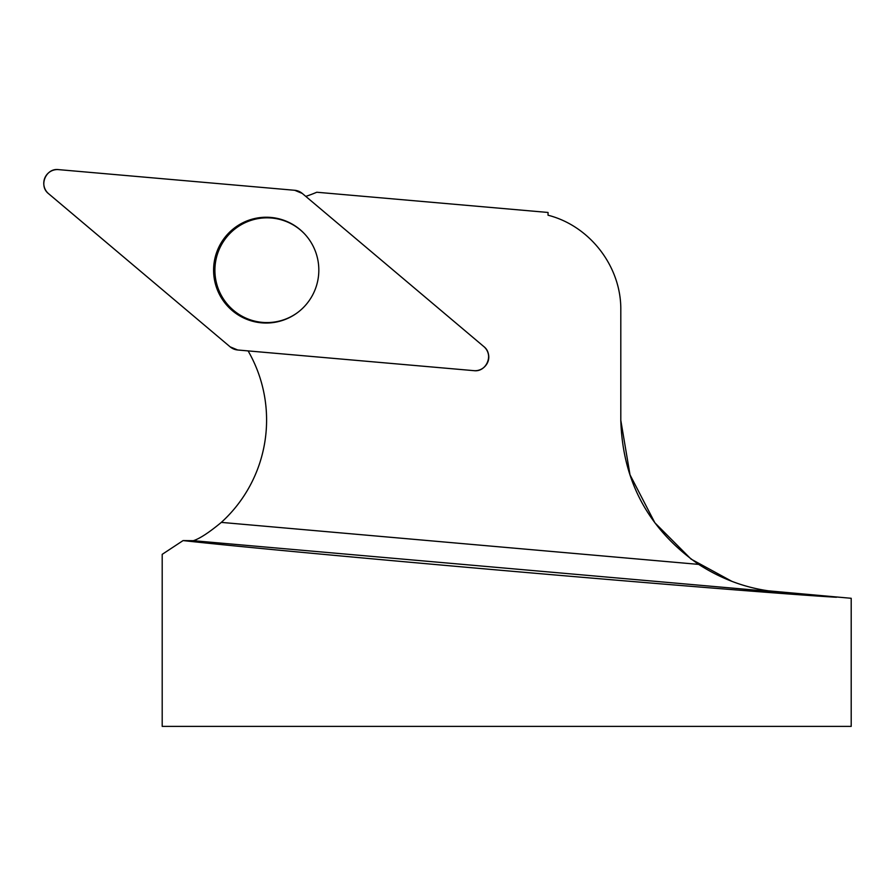 <?xml version="1.0" encoding="UTF-8"?>
<svg xmlns="http://www.w3.org/2000/svg" width="896" height="896" viewBox="0 0 896 896"><rect width="100%" height="100%" fill="white"/><g stroke="black" fill="none" stroke-linecap="round" stroke-linejoin="round"><path stroke-width="1.34" d="M486.998 350.47L487.211 350.862A13.014 12.936 95 0 1 485.957 365.221L485.677 365.568A13.675 13.597 -85 0 0 483.806 346.562L302.266 193.424A13.675 13.597 -85 0 0 294.717 190.288L58.554 169.624A13.675 13.597 -85 0 0 48.619 193.726L230.149 346.853A13.675 13.597 -85 0 0 237.709 349.989L473.872 370.653A13.675 13.597 -85 0 0 485.677 365.568M248.102 350.907A137.805 137.043 95 0 1 221.323 522.39C209.093 532.526 199.774 538.619 193.357 540.691L183.086 540.579L162.221 554.333M305.805 196.392A137.805 137.043 95 0 0 316.77 192.237L548.038 212.464L548.038 215.219C590.005 225.893 621.365 266.762 620.805 310.061L620.805 420.302C622.653 481.365 648.603 529.39 698.678 564.39L221.323 522.39M162.198 554.333L162.198 726.376L851.2 726.376L851.2 598.293L769.149 590.89M183.086 540.579C232.59 546.123 371.538 559.07 516.32 571.637C661.114 584.192 794.573 594.877 836.405 597.262L778.053 591.898C750.03 589.568 723.576 580.406 698.678 564.39M731.819 581.302L691.074 559.104L654.875 522.794L630.011 474.813L620.805 420.302M297.875 312.357A52.371 52.091 95 0 1 226.386 303.038A52.371 52.091 95 0 1 232.702 230.821A52.371 52.091 95 0 1 304.73 234.058M217.605 249.917A52.909 52.618 -85 0 0 297.64 312.536A52.909 52.618 -85 0 0 304.528 233.845A52.909 52.618 -85 0 0 217.605 249.917M230.138 346.842L237.72 350L473.838 370.653C486.573 372.478 494.077 354.29 483.784 346.539L302.277 193.435L294.706 190.288L58.576 169.624C45.853 167.798 38.349 185.987 48.642 193.738L230.138 346.842M836.405 597.262L193.357 540.691"/></g></svg>
